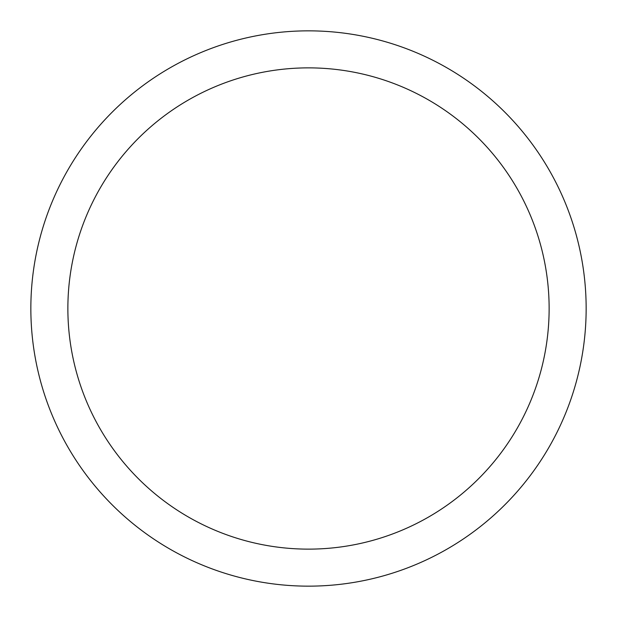 <?xml version="1.0" encoding="UTF-8"?>
<svg xmlns="http://www.w3.org/2000/svg" width="617" height="617" viewBox="0 0 617 617"><rect width="100%" height="100%" fill="white"/><g stroke="black" fill="none" stroke-linecap="round" stroke-linejoin="round"><path stroke-width="0.93" d="M586.15 308.5A277.65 277.65 0 0 1 169.675 548.953A277.65 277.65 0 0 1 169.675 68.047A277.65 277.65 0 0 1 586.15 308.5M549.13 308.5A240.63 240.63 0 0 0 188.185 100.108A240.63 240.63 0 0 0 188.185 516.892A240.63 240.63 0 0 0 549.13 308.5"/></g></svg>
